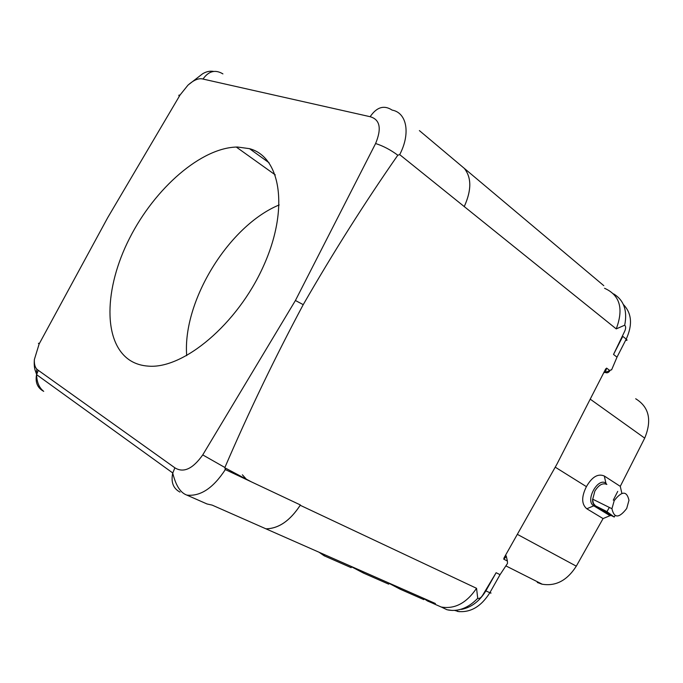 <?xml version="1.0" encoding="UTF-8"?>
<svg xmlns="http://www.w3.org/2000/svg" width="683" height="683" viewBox="0 0 683 683"><rect width="100%" height="100%" fill="white"/><g stroke="black" fill="none" stroke-linecap="round" stroke-linejoin="round"><path stroke-width="1.02" d="M397.813 155.203C390.565 149.833 383.154 145.94 375.599 143.524C381.831 128.472 380.013 119.534 370.135 116.708C376.751 107.026 384.085 104.823 392.127 110.108C406.829 112.695 410.807 133.424 399.7 154.631L397.813 155.203C364.833 202.544 333.304 252.36 303.235 304.652C274.745 357.96 248.638 412.242 224.886 467.496L202.74 454.904C192.819 468.897 183.531 473.199 174.874 467.812L172.722 473.157C170.81 482.207 173.243 488.524 180.022 492.11M370.135 116.708L202.996 79.057C208.674 71.023 215.316 69.307 222.914 73.901M613.641 293.903C623.878 300.153 627.566 310.586 624.706 325.202L616.237 328.89C623.835 308.682 619.933 295.141 604.557 288.286M36.78 369.068C35.84 379.637 38.154 387.065 43.712 391.35C37.642 388.055 35.226 382.676 36.455 375.215M242.38 474.805L246.332 479.184M202.996 79.057C198.796 77.888 193.767 79.954 187.893 85.247L180.09 94.963L107.692 217.689L39.127 343.993L38.419 343.293L39.409 343.472M180.09 94.963L178.844 95.219L179.185 96.448M39.127 343.993L34.355 359.574C34.116 365.004 35.431 368.598 38.316 370.331L36.634 374.489L35.49 371.185C34.423 368.735 34.03 365.004 34.329 360.001M635.694 398.761C649.098 407.017 652.103 420.139 644.709 438.127L620.275 486.356L604.327 476.025C598.001 473.31 592.024 476.845 586.415 486.646L555.228 467.163M617.731 491.384L613.274 500.187M606.641 368.12L605.3 372.423L609.817 370.536L606.641 368.12L605.684 368.948L556.935 464.141L504.045 557.883L503.841 559.215L506.334 556.414L505.651 555.04M503.747 559.129L504.413 558.182M504.677 557.84L506.299 556.406M448.057 609.987C458.549 611.789 468.436 607.896 477.724 598.299C479.457 598.889 481.199 597.702 482.958 594.739L496.123 572.721L500.058 574.659L507.495 563.432L507.392 561.025L503.841 559.215M424.254 598.829L427.421 600.955L433.423 603.55L435.413 603.524L265.943 528.83C278.638 528.625 290.062 520.77 300.221 505.283L476.546 588.311L477.724 598.299M623.374 304.516C631.784 313.241 632.731 324.775 626.217 339.118L622.785 336.352L613.53 354.451L624.467 331.725C625.935 328.685 626.012 326.517 624.706 325.202M603.806 372.619L605.121 372.457M609.817 370.536L611.78 369.469L617.005 357.158L626.217 339.118C627.464 340.194 627.276 340.561 625.654 340.228M603.815 285.673L419.388 130.598M613.53 354.451L617.005 357.158M609.338 507.435L606.991 511.601L609.33 507.435M606.034 513.3L606.402 512.643M603.072 518.568L576.298 566.164L517.33 534.345M537.282 582.454L541.824 584.144C555.578 586.586 567.078 580.584 576.298 566.164M224.886 467.496L225.33 469.58L300.4 504.959C290.224 520.642 278.741 528.591 265.926 528.821L212.148 505.113L207.043 503.969L198.266 500.135M375.599 143.524L295.415 300.503L202.74 454.904M249.483 148.663L237.53 147.024C201.476 147.289 154.956 188.09 129.608 238.179C104.064 288.158 102.459 343.079 130.504 360.692C135.678 363.877 141.62 365.687 148.339 366.131C183.437 369.204 237.249 324.323 263.186 266.737C289.481 209.229 280.892 156.911 249.483 148.663L269.111 162.793M251.224 481.78L225.629 468.196L225.014 469.315M616.237 328.89L399.7 154.631M464.201 206.65C471.629 190.318 471.646 177.537 464.244 168.317M295.415 300.503L303.235 304.652M464.372 206.334C471.646 190.122 471.603 177.452 464.261 168.325M476.546 588.311C466.515 603.106 454.741 609.347 441.218 607.016L433.312 603.541M586.799 508.775L603.063 518.576L610.013 515.674L593.766 505.813L586.799 508.775C581.464 504.199 581.335 496.823 586.415 486.646M461.46 609.407C471.424 607.409 479.56 601.228 485.869 590.855L496.123 572.721M620.275 486.347L621.743 492.81M611.311 515.554L595.431 505.821L606.641 511.43L614.248 517.031L611.311 515.554L610.013 515.674M614.248 517.031L614.999 515.631M626.704 508.494L628.975 500.28C626.781 490.71 621.854 490.829 614.205 500.639L611.934 508.707C614.137 518.44 619.063 518.371 626.704 508.494M610.611 515.093L608.954 515.076M351.574 566.83L363.441 573.063L363.996 572.047M363.441 573.063L388.653 584.144L389.19 583.154M324.724 554.741L324.152 555.783L351.13 567.65L351.685 566.625M324.152 555.783L319.038 552.231M389.071 583.367L400.229 589.233L423.827 599.614L424.348 598.649M400.229 589.233L400.759 588.251M279.193 204.943C228.771 225.723 182.395 301.305 186.698 355.664M644.709 438.127L590.214 399.154M611.498 369.947L611.78 369.469M507.392 561.025L506.334 556.414M225.33 469.58C213.258 488.08 200.435 496.592 186.869 495.107C178.126 491.982 174.643 480.337 172.722 473.157M38.316 370.331L174.874 467.812M500.058 574.659L489.839 592.733C480.994 606.803 470.16 613.018 457.337 611.396M490.095 592.289C491.41 593.262 491.325 593.407 489.839 592.733L485.869 590.855M606.863 484.435C602.73 482.65 598.718 484.896 594.833 491.171L592.613 499.632L593.39 503.414L595.431 505.821L593.766 505.813C584.793 501.1 597.651 477.084 605.889 483.146L604.327 476.025M606.606 484.281L605.889 483.146M504.754 557.96L503.687 558.967M441.355 607.05L447.015 609.748L452.342 610.465M604.643 372.466L605.3 372.423C607.05 373.302 608.604 372.705 609.962 370.621M188.235 84.931L202.612 73.781C206.266 71.57 209.937 70.784 213.634 71.408M186.86 495.107L206.932 503.934M172.773 472.978L36.592 374.643M459.317 611.695L454.665 610.423M505.992 565.934L542.353 584.272M611.934 508.724L592.613 499.136C592.426 502.261 593.211 504.438 594.978 505.668L611.208 515.537M275.275 174.899L236.275 147.041"/></g></svg>
